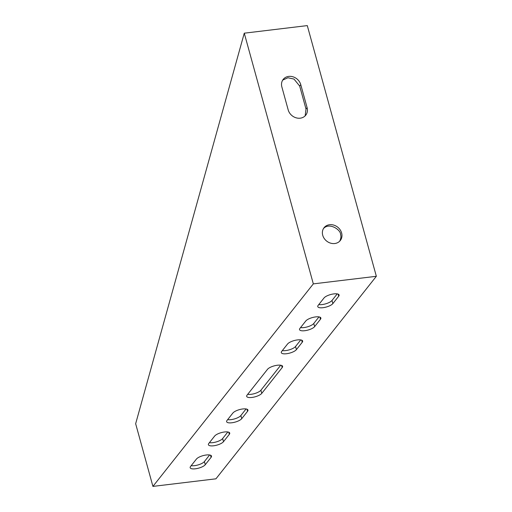<?xml version="1.0" encoding="UTF-8"?>
<svg xmlns="http://www.w3.org/2000/svg" width="512" height="512" viewBox="0 0 512 512"><rect width="100%" height="100%" fill="white"/><g stroke="black" fill="none" stroke-linecap="round" stroke-linejoin="round"><path stroke-width="0.77" d="M305.158 115.859L306.003 109.03L299.674 86.048L293.984 79.072L287.923 77.754L282.707 80.109M339.686 241.203C340.966 238.554 341.248 236.275 340.525 234.374C341.069 230.349 329.83 221.978 323.558 228.435M227.846 431.962L222.637 438.547A8.038 2.669 -15.4 0 1 209.414 442.669M318.778 304.582A8.038 2.669 164.6 0 0 332 300.461L337.216 293.882M247.693 394.336A8.038 2.669 164.6 0 0 260.915 390.214L280.71 365.222M282.323 350.611A8.038 2.669 164.6 0 0 295.546 346.49L300.762 339.91M300.55 327.597A8.038 2.669 164.6 0 0 313.773 323.475L318.989 316.896M246.074 408.947L240.864 415.533A8.038 2.669 -15.4 0 1 227.642 419.654M209.619 454.976L204.41 461.562A8.038 2.669 -15.4 0 1 191.187 465.677M244.269 33.184L313.325 283.878L152.922 486.4L135.654 423.725L244.269 33.184L307.29 25.6L376.346 276.294L215.942 478.816L152.922 486.4M313.325 283.878L376.346 276.294M223.501 441.677A8.038 2.669 -15.4 0 1 215.2 445.53A8.038 2.669 -15.4 0 1 208.397 444.698A8.038 2.669 -15.4 0 1 208.794 443.45L214.624 436.083A8.038 2.669 -15.4 0 1 222.925 432.237A8.038 2.669 -15.4 0 1 229.728 433.062A8.038 2.669 -15.4 0 1 229.331 434.317L223.501 441.677L222.637 438.547M338.694 296.23A8.038 2.669 164.6 0 0 339.098 294.982A8.038 2.669 164.6 0 0 332.288 294.15A8.038 2.669 164.6 0 0 323.994 297.997L318.157 305.363A8.038 2.669 164.6 0 0 317.76 306.618A8.038 2.669 164.6 0 0 324.57 307.443A8.038 2.669 164.6 0 0 332.864 303.597L338.694 296.23L338.112 294.112M267.488 369.344L247.072 395.117A8.038 2.669 164.6 0 0 246.675 396.371A8.038 2.669 164.6 0 0 253.478 397.197A8.038 2.669 164.6 0 0 261.779 393.35L282.189 367.571A8.038 2.669 164.6 0 0 282.592 366.323A8.038 2.669 164.6 0 0 275.782 365.498A8.038 2.669 164.6 0 0 267.488 369.344M287.539 344.026L281.702 351.392A8.038 2.669 164.6 0 0 281.306 352.64A8.038 2.669 164.6 0 0 288.115 353.472A8.038 2.669 164.6 0 0 296.41 349.626L302.24 342.259A8.038 2.669 164.6 0 0 302.637 341.011A8.038 2.669 164.6 0 0 295.834 340.179A8.038 2.669 164.6 0 0 287.539 344.026M305.766 321.011L299.93 328.378A8.038 2.669 164.6 0 0 299.533 329.626A8.038 2.669 164.6 0 0 306.342 330.458A8.038 2.669 164.6 0 0 314.637 326.611L320.467 319.245A8.038 2.669 164.6 0 0 320.87 317.997A8.038 2.669 164.6 0 0 314.061 317.165A8.038 2.669 164.6 0 0 305.766 321.011M241.728 418.662A8.038 2.669 -15.4 0 1 233.434 422.515A8.038 2.669 -15.4 0 1 226.624 421.683A8.038 2.669 -15.4 0 1 227.021 420.435L232.851 413.069A8.038 2.669 -15.4 0 1 241.152 409.222A8.038 2.669 -15.4 0 1 247.955 410.048A8.038 2.669 -15.4 0 1 247.558 411.302L241.728 418.662L240.864 415.533M205.274 464.691A8.038 2.669 -15.4 0 1 196.973 468.544A8.038 2.669 -15.4 0 1 190.17 467.712A8.038 2.669 -15.4 0 1 190.566 466.464L196.397 459.098A8.038 2.669 -15.4 0 1 204.698 455.251A8.038 2.669 -15.4 0 1 211.501 456.077A8.038 2.669 -15.4 0 1 211.104 457.331L205.274 464.691L204.41 461.562M288.192 109.914A10.336 8.883 38.4 0 0 296.038 117.792A10.336 8.883 38.4 0 0 305.747 115.194A10.336 8.883 38.4 0 0 307.098 107.642L300.768 84.659A10.336 8.883 38.4 0 0 292.928 76.787A10.336 8.883 38.4 0 0 283.213 79.379A10.336 8.883 38.4 0 0 281.862 86.938L288.192 109.914M322.72 235.264A10.336 8.883 38.4 0 0 330.56 243.136A10.336 8.883 38.4 0 0 340.275 240.544A10.336 8.883 38.4 0 0 337.69 227.162A10.336 8.883 38.4 0 0 324.07 227.706A10.336 8.883 38.4 0 0 322.72 235.264M281.606 365.453L282.189 367.571M260.915 390.214L261.779 393.35M301.658 340.141L302.24 342.259M295.546 346.49L296.41 349.626M319.885 317.126L320.467 319.245M313.773 323.475L314.637 326.611M332 300.461L332.864 303.597M246.976 409.178L247.558 411.302M228.749 432.192L229.331 434.317M210.522 455.206L211.104 457.331M306.003 109.03L307.098 107.642M299.674 86.048L300.768 84.659"/></g></svg>

